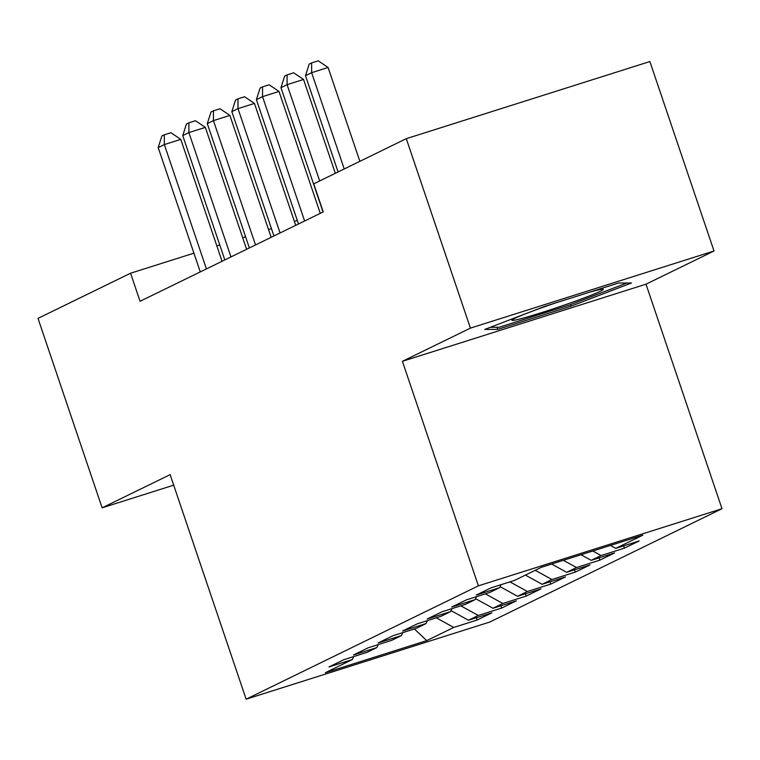 <?xml version="1.0" encoding="UTF-8"?>
<svg xmlns="http://www.w3.org/2000/svg" width="760" height="760" viewBox="0 0 760 760"><rect width="100%" height="100%" fill="white"/><g stroke="black" fill="none" stroke-linecap="round" stroke-linejoin="round"><path stroke-width="1.14" d="M714.01 250.999L470.411 328.12L402.401 361.313L646 284.183L714.01 250.999L649.885 61.55L406.286 138.671L313.728 183.844L323.228 211.907L140.068 301.283L130.568 273.22L38 318.383L102.125 507.832L173.698 485.174M646 284.183L722 508.715L489.734 622.06L246.135 699.181L478.401 585.846L722 508.715M414.371 628.957L426.73 640.614L453.739 627.437L477.109 620.036L491.844 612.845L468.474 620.245L478.287 615.457L501.667 608.057L516.392 600.865L493.022 608.266L502.844 603.478L526.214 596.077L540.949 588.886L517.579 596.286L527.392 591.489L550.772 584.098L565.497 576.906L542.127 584.307L551.95 579.51L575.32 572.109L590.054 564.927L566.684 572.327L576.498 567.53L599.878 560.13L614.602 552.947L591.232 560.348L601.056 555.55L624.425 548.15L639.16 540.968L615.79 548.359L610.451 545.423M426.73 640.614L325.346 672.714L352.345 659.538L353.713 656.583M615.79 548.359L642.798 535.183L541.405 567.283L514.396 580.459L491.026 587.86L476.292 595.052L499.662 587.651L489.848 592.439L466.469 599.839L451.744 607.031L475.114 599.63L465.291 604.428L441.921 611.828L427.186 619.01L450.556 611.61L440.743 616.408L417.363 623.808L402.638 630.99L426.008 623.589L416.185 628.387L392.815 635.788L378.081 642.969L401.451 635.578L391.637 640.366L368.258 647.767L353.533 654.958L376.903 647.558L367.08 652.346L343.71 659.746L328.976 666.938L352.345 659.538M601.056 555.55L592.809 551.01M591.232 560.348L581.048 554.733M576.498 567.53L563.397 560.319M566.684 572.327L551.636 564.043M499.662 587.651L501.03 584.697M551.95 579.51L535.221 570.304M542.127 584.307L525.397 575.092M475.114 599.63L476.482 596.676M527.392 591.489L509.931 581.875M517.579 596.286L500.118 586.672M450.556 611.61L451.924 608.656M502.844 603.478L485.374 593.855M493.022 608.266L475.56 598.652M426.008 623.589L427.376 620.635M478.287 615.457L460.826 605.843M468.474 620.245L451.012 610.631M401.451 635.578L402.819 632.614M453.739 627.437L436.269 617.823M376.903 647.558L378.271 644.594M470.411 328.12L406.286 138.671M246.135 699.181L170.136 474.648L102.125 507.832M402.401 361.313L478.401 585.846M321.404 212.8L320.197 213.18M297.284 220.428L294.367 221.359M271.444 228.618L268.527 229.539M245.603 236.797L242.687 237.718M219.763 244.976L216.847 245.898M193.923 253.156L130.568 273.22M497.714 329.384L571.073 306.166L631.446 282.986L618.459 283.043L545.1 306.261L484.728 329.441L497.714 329.384L496.992 327.275M477.109 620.036L476.339 617.756M501.667 608.057L500.887 605.777M526.214 596.077L525.445 593.797M550.772 584.098L549.993 581.818M575.32 572.109L574.55 569.829M599.878 560.13L599.098 557.85M624.425 548.15L623.656 545.87M570.551 304.627L571.073 306.166M222.053 261.278L180.785 139.365L164.331 144.571L206.416 268.907M158.194 147.573L161.88 135.983L164.34 134.786L164.331 144.571L158.194 147.573L200.269 271.899M164.34 134.786L170.924 132.706L180.785 139.365M246.601 249.299L205.343 127.385L188.879 132.591L230.964 256.927M182.742 135.593L186.438 124.003L188.888 122.806L188.879 132.591L182.742 135.593L224.827 259.92M188.888 122.806L195.472 120.726L205.343 127.385M271.159 237.31L229.891 115.406L213.436 120.612L255.522 244.948M207.29 123.605L210.986 112.024L213.446 110.827L213.436 120.612L207.29 123.605L249.375 247.94M213.446 110.827L220.03 108.746L229.891 115.406M555.114 303.098A48.212 2.432 161.3 0 0 550.031 304.836A48.212 2.432 161.3 0 0 512.05 320.007A48.212 2.432 161.3 0 0 565.183 304.779A48.212 2.432 161.3 0 0 603.031 289.209A48.212 2.432 161.3 0 0 589.361 292.248M626.867 283.005L570.19 304.76L499.111 327.265L490.304 327.303M295.706 225.331L254.448 103.427L237.984 108.632L280.07 232.968M231.847 111.625L235.543 100.044L237.994 98.847L237.984 108.632L231.847 111.625L273.933 235.961M237.994 98.847L244.577 96.767L254.448 103.427M320.264 213.351L278.996 91.438L262.542 96.653L304.617 220.989M256.395 99.645L260.091 88.065L262.551 86.868L262.542 96.653L256.395 99.645L298.481 223.982M262.551 86.868L269.135 84.778L278.996 91.438M335.312 173.309L303.553 79.458L287.09 84.673L319.675 180.937M280.953 87.666L284.648 76.085L287.099 74.888L287.09 84.673L280.953 87.666L323.038 212.002M287.099 74.888L293.683 72.798L303.553 79.458M359.869 161.329L328.101 67.478L311.647 72.694L344.223 168.957M305.501 75.686L309.197 64.106L311.647 62.909L311.647 72.694L305.501 75.686L338.086 171.95M311.647 62.909L318.24 60.819L328.101 67.478"/></g></svg>
